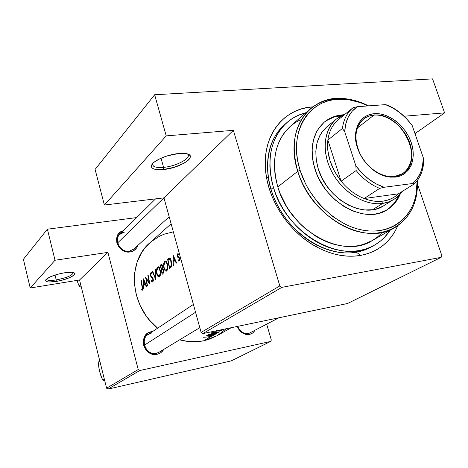 <?xml version="1.0" encoding="UTF-8"?>
<svg xmlns="http://www.w3.org/2000/svg" width="468" height="468" viewBox="0 0 468 468"><rect width="100%" height="100%" fill="white"/><g stroke="black" fill="none" stroke-linecap="round" stroke-linejoin="round"><path stroke-width="0.7" d="M56.218 279.94C66.936 277.776 72.604 275.319 73.236 272.563C72.604 275.319 66.936 277.776 56.218 279.94L55.019 275.044L56.218 279.94C50.895 280.736 47.695 280.584 46.619 279.49L46.484 279.045C46.876 280.525 50.117 280.823 56.218 279.94L56.16 281.438L56.218 279.94M64.426 272.815C68.451 272.206 71.423 272.13 73.33 272.592C79.174 273.856 67.614 279.735 56.16 281.438L61.776 280.268L69.492 277.723L74.172 274.973L74.763 273.488L73.143 272.546L71.551 272.329L64.426 272.815L58.652 274.008L50.714 276.635L46.075 279.431L45.642 280.905L47.432 281.794L49.076 281.976L56.16 281.438C48.59 282.502 45.115 281.988 45.724 279.893C48.461 277.003 54.692 274.646 64.426 272.815M163.578 167.369C176.711 166.275 192.535 157.535 187.428 153.972L187.522 154.048C192.336 157.663 176.594 166.28 163.578 167.369L161.021 158.19L163.578 167.369C158.412 167.848 154.966 167.363 153.252 165.912L152.72 163.525C152.135 166.696 155.756 167.977 163.578 167.369L163.385 169.527L163.578 167.369M178.723 153.516L184.79 153.463C199.912 154.703 181.479 168.071 163.385 169.527L160.068 169.738L154.727 169.235L152.907 168.544L151.767 167.579L151.351 166.38L151.696 164.988L152.784 163.461L154.592 161.846L160.056 158.634L167.246 155.873L178.723 153.516L185.035 153.492L187.399 153.96L189.107 154.721L190.102 155.745L190.347 156.985L189.856 158.395L188.645 159.921L184.31 163.075L174.424 167.222L163.385 169.527C154.399 170.217 150.515 168.679 151.726 164.923C153.668 160.43 167.825 154.405 178.723 153.516M157.225 354.241L156.417 353.276C146.449 355.967 139.218 339.739 148.034 334.561L151.135 333.28C138.92 335.182 144.431 356.341 156.417 353.276L157.225 354.241L159.225 353.58L161.033 352.515L163.747 349.409C162.256 351.959 160.085 353.574 157.225 354.241C143.723 357.71 137.516 333.848 151.281 331.724L152.562 331.555L149.274 332.356L147.461 333.391L144.659 336.521L143.307 340.657L143.629 345.156L145.577 349.327L148.853 352.521L152.948 354.247L157.225 354.241M151.211 332.45L151.281 331.724L151.211 332.45M249.584 334.404L248.689 333.514C243.664 334.058 240.02 331.666 237.738 326.342C240.02 331.666 243.664 334.058 248.689 333.514L249.584 334.404L251.363 333.801L252.942 332.824L254.978 330.496L252.673 333.029L249.584 334.404C243.98 335.018 239.885 332.362 237.288 326.436L238.961 329.683L242.009 332.707L245.747 334.363L249.584 334.404M130.198 251.936L129.443 251.146C120.691 252.925 113.233 240.119 119.685 234.421L124.418 232.122C112.32 233.269 117.562 253.399 129.443 251.146L130.198 251.936L133.977 250.52L136.732 247.695L137.697 245.554C136.475 249.111 133.971 251.234 130.198 251.936C117.544 254.411 110.863 233.327 123.4 230.742L120.744 231.876L117.942 234.673L116.561 238.475L116.836 242.711L118.72 246.724L121.932 249.889L125.962 251.72L130.198 251.936M374.33 245.226C342.991 265.45 286.369 234.532 273.441 187.428L275.933 194.53L279.039 201.503L282.731 208.272L286.966 214.754L291.704 220.89L296.882 226.6L302.457 231.835L308.353 236.527L314.514 240.64L320.867 244.12L327.348 246.946L333.877 249.081L340.394 250.52L346.823 251.252L353.106 251.269L359.172 250.585L364.97 249.216L370.445 247.186L375.541 244.518L380.209 241.248L384.427 237.422L390.072 230.32C385.995 236.58 380.753 241.546 374.33 245.226L365.315 249.742L356.353 252.199L360.717 255.399C346.624 257.774 332.017 255.013 316.889 247.104C291.488 233.748 270.808 204.849 266.362 176.524C259.67 138.967 281.876 108.471 312.723 106.868L306.838 107.64L300.854 109.132L295.15 111.314L289.797 114.174L284.836 117.696L280.338 121.855L276.342 126.617L272.897 131.941L270.054 137.785L267.836 144.091L266.286 150.807L265.42 157.856L265.262 165.181L265.812 172.692L267.076 180.315L269.047 187.966L271.703 195.565L275.026 203.024L278.969 210.267L283.503 217.205L288.569 223.768L294.115 229.882L300.082 235.474L306.394 240.494L312.987 244.881L319.79 248.59L326.717 251.597L333.702 253.867L340.663 255.388L347.537 256.148L354.241 256.148L360.717 255.399L366.9 253.913L372.733 251.725L378.156 248.859L383.134 245.349L387.609 241.248L391.558 236.597L394.951 231.444L397.823 225.693C390.651 241.897 378.284 251.796 360.717 255.399L356.353 252.199C362.402 251.129 367.912 249.064 372.885 246.01M169.17 216.754L133.848 249.081L129.443 251.146M278.975 317.76L248.689 333.514M199.813 327.67L159.085 352.217L156.417 353.276M215.134 331.046L223.353 329.653L224.242 329.15L220.124 330.911L222.16 329.8L216.573 331.215L214.262 331.227L216.193 331.28L221.662 329.858M219.55 331.812L216.567 333.514L208.441 334.503L217.503 332.339L211.39 332.806L219.55 331.812L211.039 333.005L217.503 332.339L208.441 334.503L215.97 333.848L219.474 331.859L210.565 334.21L216.912 333.315L210.565 334.21L219.55 331.812M211.074 335.018L215.97 333.848L212.349 335.907L206.06 335.878L211.074 335.018M208.775 337.451L210.36 337.036L203.832 340.745L198.754 341.541L188.259 341.488L179.659 339.821C187.931 342.079 195.993 342.389 203.832 340.745L212.349 335.907L209.184 337.451L210.167 336.761L203.609 337.288L211.197 336.521M171.118 223.815L149.965 242.722C126.781 261.811 130.01 306.47 157.652 328.173L149.643 320.287L146.057 315.678L140.184 305.61L136.246 294.77L134.398 283.631L134.696 272.651L137.106 262.279L141.488 252.931L144.36 248.754L150.006 242.687M145.255 284.298L143.764 285.486L143.939 288.697L143.617 288.949L143.541 278.829L146.753 286.474L146.431 286.732L145.255 284.298L146.431 286.732L146.753 286.474L143.541 278.829L143.617 288.949L143.939 288.697L143.764 285.486L145.255 284.298M153.106 278.559L153.323 280.367L152.966 281.8L152.006 281.917L151.252 280.858L151.433 280.18L152.55 281.069L152.942 279.688L152.533 278.238L150.497 275.664L150.468 273.569L151.135 272.411L152.094 273.294L151.901 274.078L151.398 273.417L150.895 273.681L150.795 275.336L153.106 278.559M155.668 279.437L152.41 271.592L152.744 271.323L155.165 277.547L155.048 269.445L155.388 269.17L155.668 279.437L155.388 269.17L155.048 269.445L155.165 277.547L152.744 271.323L152.41 271.592L155.668 279.437M166.9 270.843L165.97 271.171L165.075 270.621L163.741 267.655L163.788 263.303L164.321 261.846L165.245 260.951L166.784 262.016L167.638 264.759L167.807 268.427L166.9 270.843M170.604 267.643L169.445 268.562L167.597 259.208L169.492 257.973L170.685 259.061L171.674 263.016L171.557 266.228L170.604 267.643L171.703 265.42L171.118 260.208L170.159 258.277L169.568 257.973L167.597 259.208L169.445 268.562L170.604 267.643M180.554 258.441L180.613 258.927L180.554 258.441M180.66 259.079L180.859 259.412L180.66 259.079M179.314 260.904L178.712 261.091L178.168 260.688L178.232 259.863L178.987 260.144L179.273 259.102L179.028 258.155L177.817 257.318L177.372 256.423L177.267 254.68L177.805 253.662L178.595 254.136L178.472 254.931L177.711 254.779L177.741 256.142L179.069 257.224L179.595 258.517L179.314 260.904M174.944 260.6L173.213 261.981L173.388 265.45L173.014 265.742L172.979 254.814L176.647 262.876L176.272 263.174L174.944 260.6L176.272 263.174L176.647 262.876L172.979 254.814L173.014 265.742L173.388 265.45L173.213 261.981L174.944 260.6M142.424 290.148L141.283 289.856L141.295 289.048L142.056 289.37L142.336 288.569L141.073 280.847L141.365 280.607L142.705 288.469L142.424 290.148M161.905 264.432L160.319 265.145L162.174 264.847L160.319 265.145L162.121 274.347L163.092 273.575L162.121 274.347L160.319 265.145L161.565 264.297L162.238 264.999L162.408 268.252L163.244 268.989L163.765 271.194L163.092 273.575L163.765 271.194L163.344 269.217L162.659 268.316M159.664 276.559L158.763 276.863L157.897 276.313L156.558 273.142L156.645 269.112L157.16 267.69L158.055 266.824L159.535 267.889L160.401 270.832L160.536 274.195L159.664 276.559M147.566 285.831L147.268 286.071L145.571 277.173L149.081 282.374L147.841 275.324L148.14 275.079L149.789 284.082L146.127 278.858L147.566 285.831L146.127 278.858L149.854 284.023L148.14 275.079L147.841 275.324L149.081 282.374L145.571 277.173L147.268 286.071L147.566 285.831M216.672 335.913L208.728 339.423L203.832 340.745L216.631 335.936L231.286 327.682M271.323 340.043L266.707 324.271L271.323 340.043L270.644 341.441L231.198 360.892L108.02 389.119L139.756 370.545L270.644 341.441L139.756 370.545L138.218 369.527L107.915 252.387L79.548 279.993L106.599 388.194L138.218 369.527L107.915 252.387L55.019 260.243L47.408 229.197L136.685 217.579L47.408 229.197L23.4 259.295L47.408 229.197L55.019 260.243L107.915 252.387L79.548 279.993L30.209 287.99L23.4 259.295L30.209 287.99L55.019 260.243L30.209 287.99L79.548 279.993L106.599 388.194L108.02 389.119L106.599 388.194L138.218 369.527L139.756 370.545L108.02 389.119L231.198 360.892L270.644 341.441L271.323 340.043M210.758 335.831L212.724 335.696L215.596 334.064L212.484 334.848L210.758 335.831L212.484 334.848L215.97 333.848L206.107 335.849L212.349 335.907L210.67 335.527L210.758 335.831M163.952 197.865L201.117 332.397L279.823 285.925L233.356 130.332L163.952 197.865L104.387 205.031L95.092 169.416L154.651 94.752L432.567 78.881L444.6 112.876L404.024 116.234L444.6 112.876L414.981 133.62L444.6 112.876L432.567 78.881L154.651 94.752L95.092 169.416L104.387 205.031L166.216 135.884L154.651 94.752L166.216 135.884L104.387 205.031L163.952 197.865L233.356 130.332L166.216 135.884L233.356 130.332L279.823 285.925L201.117 332.397L163.952 197.865M173.335 231.841L164.093 234.216L159.565 236.188L151.293 241.582M217.801 335.252L225.629 329.232M441.827 255.592L417.544 184.339L441.827 255.592L441.143 257.347L347.584 303.492L202.872 333.596L281.847 287.364L441.143 257.347L281.847 287.364L279.823 285.925L281.847 287.364L202.872 333.596L201.117 332.397L202.872 333.596L347.584 303.492L441.143 257.347L441.827 255.592M269.872 149.959L269.387 150.006M356.353 252.199C329.753 257.067 295.817 238.206 278.893 207.88C261.811 177.618 264.841 141.886 284.211 124.974L285.457 123.909C270.873 136.609 265.204 154.879 268.456 178.729C272.616 205.107 291.827 231.952 315.473 244.407C329.554 251.784 343.184 254.381 356.353 252.199M342.991 252.767L343.149 252.427M210.951 336.498L210.243 336.58M210.261 336.872L209.67 337.135M142.114 289.335L142.722 289.224L141.295 289.048L141.283 289.856L142.67 289.616L141.283 289.856L142.331 290.236L142.728 288.744L141.365 280.607L141.073 280.847L141.383 280.794L141.073 280.847L142.038 286.72L142.366 286.662L142.038 286.72L142.325 288.224M222.3 330.028L223.306 329.589M216.497 331.069L215.198 331.128M222.031 329.653L217.099 330.935M207.693 335.778L211.477 335.07L210.12 335.843L207.652 335.626L210.12 335.843L211.477 335.07L207.693 335.778M173.213 256.698L174.552 259.775L175.026 259.699L173.189 260.869L175.418 260.512L173.189 260.869L173.213 256.698L173.675 256.622L173.213 256.698L173.189 260.869L174.552 259.775L173.213 256.698M177.682 255.961L177.84 254.586L178.472 254.931L178.595 254.136L178.15 253.714L177.43 254.089L177.308 256.142L177.653 257.113L178.741 256.938L177.653 257.113M179.671 259.939L179.156 257.341L177.822 256.306M179.203 258.628L179.601 258.564L179.203 258.628L178.987 260.144L179.659 260.038L178.232 259.863L178.168 260.688L179.566 260.465L178.168 260.688L178.712 261.091L179.32 260.898M177.916 257.412L179.262 257.523L178.349 257.669L179.449 257.962L179.022 258.149M177.717 256.078L177.308 256.142L177.717 256.078M170.516 258.745L167.597 259.208L170.516 258.745M170.188 258.307L168.345 258.599L170.188 258.307M169.527 267.345L168.053 259.904L170.58 258.857L169.498 259.026L170.451 259.787L171.107 261.828L171.487 261.77L171.107 261.828L171.341 264.075L170.966 265.918L171.651 265.806L170.966 265.918L169.96 267.006L171.335 266.778L169.527 267.345L171.148 267.076L169.527 267.345L170.861 266.105L171.288 264.789L170.65 260.214L169.621 259.032L168.053 259.904L169.527 267.345M164.853 261.179L163.695 263.736L163.741 267.655L164.11 267.591L163.741 267.655L164.28 269.398L165.075 270.621L166.105 271.188L167.456 269.989L167.848 266.508L166.784 262.016L165.649 260.916L164.853 261.179L165.924 261.009L164.853 261.179M164.993 262.133L165.637 261.934L166.286 262.343L167.257 264.777L167.626 264.718L167.257 264.777L167.409 267.983L166.544 269.995L167.515 269.831L165.953 270.211L165.145 269.779L164.069 267.386L165.145 269.779L166.386 270.1L167.351 268.334L167.386 265.584L166.438 262.536L165.637 261.934L164.695 262.46L164.993 262.133M163.905 265.947L164.695 262.46L163.946 264.8L164.069 267.386M162.408 268.252L162.297 265.157M161.448 264.321L161.015 264.578M161.776 265.333L162.203 267.099L161.238 268.802L160.764 265.836L161.595 265.286M162.162 266.228L162.513 266.169L162.162 266.228L161.747 265.315L160.764 265.836L161.238 268.802L162.94 268.521L161.238 268.802L162.805 268.404L161.454 268.626L162.057 267.854L162.162 266.228M161.419 269.743L163.244 268.989L161.419 269.743L162.197 273.154L163.554 272.926L162.197 273.154L161.419 269.743M162.7 269.223L163.274 270.311L163.642 270.252L163.274 270.311L163.256 271.99L162.653 272.786L163.654 272.622L162.197 273.154L163.133 272.271L163.367 271.212L163.098 269.755L162.332 269.141M157.675 267.047L156.552 269.539L156.604 273.382L156.961 273.324L156.604 273.382L157.125 275.102L157.897 276.313L158.909 276.88L160.202 275.722L160.571 272.312L159.535 267.889L158.441 266.789L157.675 267.047L158.681 266.883L157.675 267.047M157.804 267.977L158.43 267.79L159.056 268.199L159.998 270.609L160.354 270.551L159.998 270.609L160.144 273.757L159.313 275.716L160.261 275.558L158.763 275.921L157.968 275.488L156.92 273.125L157.968 275.488L159.161 275.822L160.091 274.096L160.126 271.405L159.202 268.398L158.43 267.79L157.517 268.293L157.804 267.977M156.757 271.709L157.517 268.293L156.798 270.586L156.92 273.125M152.808 271.528L152.41 271.592L152.808 271.528M155.516 277.489L155.165 277.547L155.516 277.489M155.376 269.387L155.048 269.445L155.376 269.387M151.813 280.765L151.252 280.858L152.006 281.917L152.79 281.988L153.317 279.8L152.539 277.331L150.889 275.611L150.836 273.803L151.287 273.382L151.901 274.078L152.094 273.294L151.281 272.388L150.468 273.569L150.427 275.301L150.842 276.518L152.855 279.022L152.55 281.069L151.433 280.18L151.252 280.858L151.813 280.765M153.264 280.952L152.55 281.069L153.264 280.952M153.206 278.957L152.855 279.022L153.206 278.957M152.972 278.162L152.533 278.238L152.972 278.162M152.41 277.161L151.62 277.296L152.41 277.161M151.591 276.395L150.842 276.518L151.591 276.395M150.772 275.243L150.427 275.301L150.772 275.243M151.439 272.429L150.989 272.499L151.439 272.429M149.427 282.315L149.081 282.374L149.427 282.315M148.163 275.272L147.841 275.324L148.163 275.272M146.619 278.776L146.127 278.858L146.619 278.776M143.74 280.589L144.91 283.514L145.314 283.444L143.734 284.456L145.624 284.135L143.734 284.456L143.74 280.589L144.132 280.525L143.74 280.589L143.734 284.456L144.91 283.514L143.74 280.589M326.5 120.604L333.696 117.175L341.71 115.59C334.971 116.14 329.062 118.416 323.991 122.405M314.859 168.761C309.284 148.514 312.484 132.935 324.447 122.025C329.846 117.614 336.211 115.198 343.535 114.771L338.545 115.391L334.614 116.421L330.888 117.907L324.207 122.224L318.784 128.203L316.614 131.76L313.496 139.833L312.121 148.941L312.577 158.716L313.49 163.73L316.66 173.757L318.889 178.665L324.511 188.001L327.852 192.336L335.404 200.099L343.851 206.4L352.831 210.986L361.969 213.683L366.479 214.291L375.16 214.028L379.244 213.162L386.703 210.027L392.997 205.159L395.635 202.141L397.905 198.777L400.263 193.974C397.502 200.772 393.161 206.014 387.241 209.705C365.338 224.833 324.54 202.574 314.859 168.761M372.224 240.593L363.045 244.524L357.634 245.782L351.971 246.402L346.115 246.367L340.125 245.671L334.053 244.319L327.974 242.313L321.943 239.674L316.035 236.422L304.814 228.214L299.637 223.341L290.406 212.32L286.463 206.289L280.133 193.506L277.811 186.896L297.753 171.3L300.14 170.422C286.445 129.109 312.671 93.892 347.531 99.59C354.457 100.474 361.331 102.574 368.146 105.903L360.331 102.627L348.83 99.766L343.138 99.228L337.557 99.292L332.128 99.971L326.916 101.263L321.961 103.165L317.322 105.669L313.039 108.757L309.172 112.402L305.75 116.579L302.819 121.253L300.415 126.383L298.572 131.917L297.303 137.808L296.642 143.998L296.589 150.421L297.157 157.014L298.344 163.706L300.14 170.422L305.493 183.661L308.991 190.037L317.462 201.942L322.335 207.342L333.099 216.76L344.817 224.008L350.871 226.723L356.973 228.799L363.051 230.221L369.053 230.976L374.909 231.069L380.56 230.502L385.954 229.285L391.043 227.442L395.776 225.003L400.117 221.996L404.019 218.451L407.458 214.414L410.407 209.927L412.84 205.037L414.742 199.795L416.105 194.255L416.924 188.464L417.163 180.759L415.941 195.086C410.962 219.609 389.066 235.076 362.606 230.139C336.194 225.33 309.202 199.772 300.14 170.422L297.753 171.3C307.008 201.345 334.667 227.518 361.711 232.397C388.803 237.422 411.196 221.545 416.274 196.455L417.468 180.35C418.123 201.843 410.606 217.567 394.922 227.53C365.245 247.028 310.594 216.83 297.753 171.3L277.811 186.896C289.938 230.923 342.95 259.746 372.195 240.611L394.922 227.53M273.441 187.428L270.96 189.382L273.441 187.428C266.152 159.799 270.562 138.253 286.668 122.797C292.213 117.907 298.607 114.549 305.844 112.712L297.718 115.573L292.711 118.269L288.077 121.592L283.871 125.506L280.145 129.981L276.939 134.983L274.289 140.464L272.23 146.379L270.796 152.667L270.001 159.272L269.866 166.122L270.399 173.148L271.592 180.274L273.441 187.428M382.982 206.166L376.237 208.968L372.551 209.734L382.66 203.416C391.02 202.1 397.537 198.11 402.217 191.453L399.625 194.694L395.963 197.993L383.731 205.715C363.964 219.55 327.056 199.497 318.293 168.971C313.227 150.602 316.157 136.486 327.091 126.629L336.369 119.024L345.086 114.198C327.395 119.966 319.779 143.571 329.396 166.608C338.809 189.686 363.39 206.4 382.66 203.416L383.14 201.111C377.079 201.942 370.744 201.082 364.139 198.526C355.434 195.033 347.753 189.253 341.102 181.186C330.864 167.965 326.448 154.253 327.857 140.049C329.068 131.332 332.584 124.535 338.405 119.65L338.405 119.65C332.584 124.535 329.068 131.332 327.857 140.049L327.53 145.074L327.793 150.292L330.08 160.986L334.602 171.504L341.102 181.186L327.857 140.049L342.406 128.484L344.705 131.683L355.844 165.748L356.142 170.551L341.102 181.186L327.857 140.049L342.406 128.484C343.576 119.597 347.098 112.689 352.971 107.757L338.405 119.65L352.971 107.757C347.098 112.689 343.576 119.597 342.406 128.484L344.705 131.683L355.844 165.748L361.887 173.014L368.813 179.174L376.33 183.988L384.134 187.258L412.279 183.561L414.443 183.813L398.443 193.81L364.139 198.526L369.006 200.129L373.844 201.094L378.583 201.421L383.14 201.111L387.469 200.169L391.494 198.619L395.167 196.49L398.443 193.81C394.272 197.783 389.171 200.216 383.14 201.111L382.66 203.416C365.239 206.037 343.214 192.851 332.333 172.75C321.352 152.685 323.429 129.455 336.369 119.024M310.05 109.026C326.611 96.086 346.121 95.039 368.579 105.873C361.243 102.141 353.831 99.795 346.343 98.836C310.693 92.986 283.76 128.981 297.753 171.3C290.482 144.477 294.583 123.722 310.05 109.026L290.347 126.307C275.12 140.757 270.943 160.951 277.811 186.896L276.079 180.239L274.956 173.599L274.453 167.058L274.564 160.676L275.289 154.522L276.611 148.654L278.513 143.132L280.97 138.013L283.941 133.333L290.382 126.272M291.312 125.482L295.624 122.37L300.292 119.831M381.239 233.59L377.296 237.147L372.92 240.178M389.002 208.418L394.623 202.767L398.906 195.437C396.209 201.638 392.149 206.499 386.732 210.009M393.927 199.386L388.592 201.96L382.66 203.416L372.551 209.734L364.724 209.951L356.552 208.389L348.356 205.083L340.482 200.158L333.257 193.799L326.98 186.264L321.925 177.869L318.293 168.971L316.233 159.933L315.812 151.135L317.029 142.927L319.82 135.638L321.768 132.421L326.641 127.009M195.554 312.255L144.349 345.209L195.554 312.255M99.859 361.249L98.204 362.378L99.748 360.799L98.204 362.378L99.859 361.249M99.608 371.58L102.55 379.823L104.779 380.929L102.55 379.823L104.241 378.77L102.55 379.823L100.942 375.921L99.099 369.27L98.204 362.378L99.245 369.585M80.712 284.655L79.174 286.123L76.933 280.414L79.174 286.123L80.712 284.655M81.403 287.405L79.174 286.123L81.403 287.405M394.582 176.512C408.541 174.839 415.344 159.015 409.722 142.962C404.305 126.881 387.826 113.923 373.967 115.105L374.248 113.648C388.569 112.443 405.575 125.833 411.179 142.436C416.988 159.009 409.986 175.365 395.565 177.103L394.582 176.512C382.771 178.062 367.953 168.843 360.676 155.171C353.545 139.721 354.528 127.67 363.613 119.03C366.573 116.743 370.024 115.432 373.967 115.105C401.129 111.431 425.5 160.401 402.702 173.599L394.582 176.512L395.565 177.103L390.096 177.138L384.38 175.927L378.653 173.505L373.142 169.96L368.07 165.432L363.648 160.097L360.062 154.177L357.447 147.911L355.908 141.552L355.505 135.369L356.247 129.595L358.09 124.465L360.945 120.165L364.701 116.86L369.193 114.666L374.248 113.648L379.665 113.835L385.246 115.198L390.78 117.69L396.063 121.206L400.906 125.611L405.136 130.748L408.605 136.422L411.179 142.436L412.764 148.567L413.302 154.598L412.758 160.302L411.144 165.461L408.511 169.884L404.949 173.388L400.579 175.833L395.565 177.103L387.328 176.705C369.638 173.61 352.942 150.304 355.715 132.573C357.628 121.212 363.806 114.906 374.248 113.648L373.967 115.105L357.277 128.062L373.967 115.105C363.858 116.333 357.88 122.446 356.031 133.438C353.358 150.597 369.492 173.125 386.609 176.126L394.582 176.512M387.703 105.195L385.48 104.633L357.371 106.698L352.971 107.757L357.371 106.698L352.252 111.132L348.327 116.918L345.77 123.856L344.705 131.683C345.337 120.346 349.555 112.022 357.371 106.698L385.48 104.633C395.946 108.529 404.855 115.526 412.22 125.617L406.528 118.72L400.017 112.788L392.921 108.032L385.48 104.633L387.703 105.195C393.266 107.658 398.467 111.115 403.305 115.567C398.467 111.115 393.266 107.658 387.703 105.195M398.443 193.81L364.139 198.526L379.665 188.405L384.134 187.258L412.279 183.561L417.046 178.753L420.556 172.733L422.692 165.742L423.394 158.038L412.22 125.617L423.394 158.038L422.282 167.591C420.58 174.324 417.245 179.648 412.279 183.561L414.443 183.813L398.443 193.81M423.639 162.624L423.394 158.038L423.639 162.624C422.932 171.358 419.866 178.419 414.443 183.813C418.41 179.928 421.13 175.038 422.61 169.141L423.639 162.624M341.102 181.186C347.753 189.253 355.434 195.033 364.139 198.526L379.665 188.405C370.802 184.778 362.957 178.829 356.142 170.551L341.102 181.186M356.142 170.551C362.957 178.829 370.802 184.778 379.665 188.405L384.134 187.258C373.142 183.626 363.712 176.459 355.844 165.748L356.142 170.551M117.585 242.956L163.917 197.87L117.585 242.956M268.456 178.729L266.362 176.524M315.473 244.407L316.889 247.104M152.656 163.741L153.252 165.912M152.328 163.993L151.726 164.923M142.044 289.37L142.722 289.253M177.998 254.539L178.548 254.452M178.899 260.196L179.654 260.073M169.586 259.032L170.586 258.874M166.105 271.188L166.462 271.13M165.561 261.922L166.631 261.752M166.257 270.159L167.468 269.96M161.636 265.286L162.302 265.18M162.454 269.135L163.25 269.001M158.909 276.88L159.243 276.828M158.342 267.778L159.377 267.608M159.044 275.874L160.22 275.675M152.445 281.128L153.258 280.987M151.275 273.382L152.071 273.248M46.508 279.022L46.619 279.49M416.274 196.455L415.941 195.086M284.211 124.974L286.621 122.838M346.343 98.836L347.531 99.59M193.389 304.422L148.034 334.561M356.031 133.438L355.715 132.573M386.609 176.126L387.328 176.705M422.61 169.141L422.282 167.591M119.685 234.421L155.557 198.877"/></g></svg>
